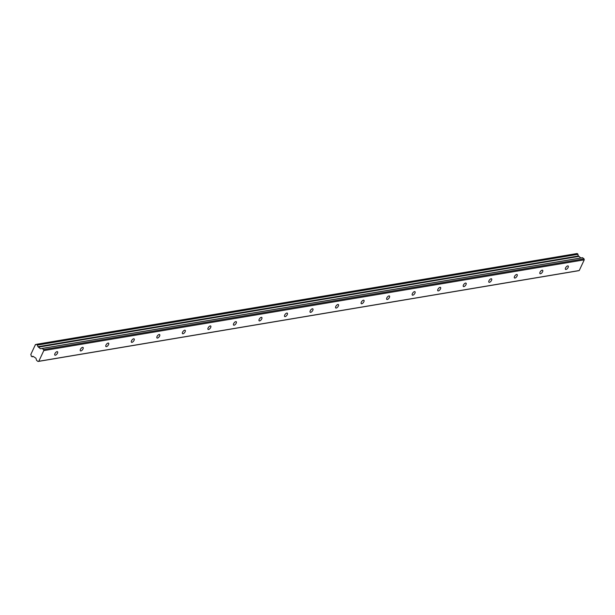 <?xml version="1.0" encoding="UTF-8"?>
<svg xmlns="http://www.w3.org/2000/svg" width="615" height="615" viewBox="0 0 615 615"><rect width="100%" height="100%" fill="white"/><g stroke="black" fill="none" stroke-linecap="round" stroke-linejoin="round"><path stroke-width="0.92" d="M57.034 351.649A2.145 0.976 127.9 0 0 55.142 353.233A2.145 0.976 127.9 0 0 54.881 355.124A2.145 0.976 127.9 0 0 55.358 355.209A2.145 0.976 127.9 0 0 57.249 353.625A2.145 0.976 127.9 0 0 57.51 351.734A2.145 0.976 127.9 0 0 57.034 351.649M567.683 265.903A2.145 0.976 127.9 0 0 565.8 267.487A2.145 0.976 127.9 0 0 565.539 269.378A2.145 0.976 127.9 0 0 566.015 269.47A2.145 0.976 127.9 0 0 567.906 267.886A2.145 0.976 127.9 0 0 568.168 265.995A2.145 0.976 127.9 0 0 567.683 265.903M542.153 270.193A2.145 0.976 127.9 0 0 540.262 271.776A2.145 0.976 127.9 0 0 540.001 273.667A2.145 0.976 127.9 0 0 540.485 273.76A2.145 0.976 127.9 0 0 542.369 272.176A2.145 0.976 127.9 0 0 542.63 270.285A2.145 0.976 127.9 0 0 542.153 270.193M516.623 274.482A2.145 0.976 127.9 0 0 514.732 276.066A2.145 0.976 127.9 0 0 514.471 277.957A2.145 0.976 127.9 0 0 514.947 278.042A2.145 0.976 127.9 0 0 516.838 276.458A2.145 0.976 127.9 0 0 517.1 274.567A2.145 0.976 127.9 0 0 516.623 274.482M491.085 278.764A2.145 0.976 127.9 0 0 489.202 280.348A2.145 0.976 127.9 0 0 488.94 282.239A2.145 0.976 127.9 0 0 489.417 282.331A2.145 0.976 127.9 0 0 491.308 280.748A2.145 0.976 127.9 0 0 491.57 278.856A2.145 0.976 127.9 0 0 491.085 278.764M465.555 283.054A2.145 0.976 127.9 0 0 463.664 284.637A2.145 0.976 127.9 0 0 463.402 286.529A2.145 0.976 127.9 0 0 463.887 286.621A2.145 0.976 127.9 0 0 465.77 285.037A2.145 0.976 127.9 0 0 466.032 283.146A2.145 0.976 127.9 0 0 465.555 283.054M440.025 287.343A2.145 0.976 127.9 0 0 438.134 288.927A2.145 0.976 127.9 0 0 437.872 290.818A2.145 0.976 127.9 0 0 438.349 290.903A2.145 0.976 127.9 0 0 440.24 289.319A2.145 0.976 127.9 0 0 440.501 287.428A2.145 0.976 127.9 0 0 440.025 287.343M414.487 291.625A2.145 0.976 127.9 0 0 412.604 293.209A2.145 0.976 127.9 0 0 412.342 295.1A2.145 0.976 127.9 0 0 412.819 295.192A2.145 0.976 127.9 0 0 414.71 293.609A2.145 0.976 127.9 0 0 414.971 291.718A2.145 0.976 127.9 0 0 414.487 291.625M388.957 295.915A2.145 0.976 127.9 0 0 387.066 297.499A2.145 0.976 127.9 0 0 386.804 299.39A2.145 0.976 127.9 0 0 387.289 299.482A2.145 0.976 127.9 0 0 389.172 297.898A2.145 0.976 127.9 0 0 389.433 296.007A2.145 0.976 127.9 0 0 388.957 295.915M363.427 300.205A2.145 0.976 127.9 0 0 361.535 301.788A2.145 0.976 127.9 0 0 361.274 303.679A2.145 0.976 127.9 0 0 361.751 303.764A2.145 0.976 127.9 0 0 363.642 302.18A2.145 0.976 127.9 0 0 363.903 300.289A2.145 0.976 127.9 0 0 363.427 300.205M337.889 304.486A2.145 0.976 127.9 0 0 336.005 306.07A2.145 0.976 127.9 0 0 335.736 307.961A2.145 0.976 127.9 0 0 336.221 308.054A2.145 0.976 127.9 0 0 338.112 306.47A2.145 0.976 127.9 0 0 338.373 304.579A2.145 0.976 127.9 0 0 337.889 304.486M312.358 308.776A2.145 0.976 127.9 0 0 310.467 310.36A2.145 0.976 127.9 0 0 310.206 312.251A2.145 0.976 127.9 0 0 310.69 312.343A2.145 0.976 127.9 0 0 312.574 310.76A2.145 0.976 127.9 0 0 312.835 308.868A2.145 0.976 127.9 0 0 312.358 308.776M286.828 313.066A2.145 0.976 127.9 0 0 284.937 314.649A2.145 0.976 127.9 0 0 284.676 316.541A2.145 0.976 127.9 0 0 285.152 316.625A2.145 0.976 127.9 0 0 287.044 315.041A2.145 0.976 127.9 0 0 287.305 313.15A2.145 0.976 127.9 0 0 286.828 313.066M261.29 317.348A2.145 0.976 127.9 0 0 259.407 318.931A2.145 0.976 127.9 0 0 259.138 320.822A2.145 0.976 127.9 0 0 259.622 320.915A2.145 0.976 127.9 0 0 261.506 319.331A2.145 0.976 127.9 0 0 261.775 317.44A2.145 0.976 127.9 0 0 261.29 317.348M235.76 321.637A2.145 0.976 127.9 0 0 233.869 323.221A2.145 0.976 127.9 0 0 233.608 325.112A2.145 0.976 127.9 0 0 234.092 325.204A2.145 0.976 127.9 0 0 235.976 323.621A2.145 0.976 127.9 0 0 236.237 321.73A2.145 0.976 127.9 0 0 235.76 321.637M210.23 325.927A2.145 0.976 127.9 0 0 208.339 327.511A2.145 0.976 127.9 0 0 208.078 329.402A2.145 0.976 127.9 0 0 208.554 329.486A2.145 0.976 127.9 0 0 210.445 327.903A2.145 0.976 127.9 0 0 210.707 326.012A2.145 0.976 127.9 0 0 210.23 325.927M184.692 330.209A2.145 0.976 127.9 0 0 182.809 331.793A2.145 0.976 127.9 0 0 182.54 333.684A2.145 0.976 127.9 0 0 183.024 333.776A2.145 0.976 127.9 0 0 184.907 332.192A2.145 0.976 127.9 0 0 185.177 330.301A2.145 0.976 127.9 0 0 184.692 330.209M159.162 334.499A2.145 0.976 127.9 0 0 157.271 336.082A2.145 0.976 127.9 0 0 157.01 337.973A2.145 0.976 127.9 0 0 157.494 338.065A2.145 0.976 127.9 0 0 159.377 336.482A2.145 0.976 127.9 0 0 159.639 334.591A2.145 0.976 127.9 0 0 159.162 334.499M133.632 338.788A2.145 0.976 127.9 0 0 131.741 340.372A2.145 0.976 127.9 0 0 131.479 342.263A2.145 0.976 127.9 0 0 131.956 342.347A2.145 0.976 127.9 0 0 133.847 340.764A2.145 0.976 127.9 0 0 134.108 338.873A2.145 0.976 127.9 0 0 133.632 338.788M108.094 343.07A2.145 0.976 127.9 0 0 106.211 344.654A2.145 0.976 127.9 0 0 105.941 346.545A2.145 0.976 127.9 0 0 106.426 346.637A2.145 0.976 127.9 0 0 108.309 345.053A2.145 0.976 127.9 0 0 108.578 343.162A2.145 0.976 127.9 0 0 108.094 343.07M82.564 347.36A2.145 0.976 127.9 0 0 80.673 348.943A2.145 0.976 127.9 0 0 80.411 350.834A2.145 0.976 127.9 0 0 80.896 350.927A2.145 0.976 127.9 0 0 82.779 349.343A2.145 0.976 127.9 0 0 83.04 347.452A2.145 0.976 127.9 0 0 82.564 347.36M37.515 344.877L36.746 344.285L577.193 253.541L577.962 254.133L37.569 345.053L578.015 254.31A1.284 1.022 -99.5 0 0 578.577 255.955L38.13 346.699L578.577 255.955M37.569 345.053A1.284 1.022 -99.5 0 0 38.13 346.699M33.571 356.646L33.494 356.623A1.284 1.022 -99.5 0 0 32.095 356.746L31.127 355.993A1.284 1.022 -99.5 0 0 30.781 354.524L35.432 344.592A1.284 1.022 -99.5 0 0 36.6 344.308L577.193 253.541M579.238 270.531L38.799 361.274L43.803 350.581L584.25 259.838L579.238 270.531L578.461 270.738L38.015 361.482L36.562 360.352L35.962 358.261L33.579 356.646M38.192 346.799L40.413 348.751L42.127 348.467L43.58 349.597L43.803 350.581M38.799 361.274L38.015 361.482M42.127 348.467L582.574 257.723L42.043 348.436M582.574 257.723L584.027 258.854L584.25 259.838M578.638 256.055L580.814 257.977M43.58 349.597L584.027 258.854M41.566 348.559L40.413 348.751M38.361 347.16L578.807 256.417M35.432 344.592L36.523 344.408M33.379 356.523L32.095 356.746M38.222 346.937L578.669 256.194M42.028 348.436L582.474 257.693M36.669 344.262L577.116 253.518M35.37 344.585L36.546 344.385M32.026 356.785L33.41 356.554"/></g></svg>

